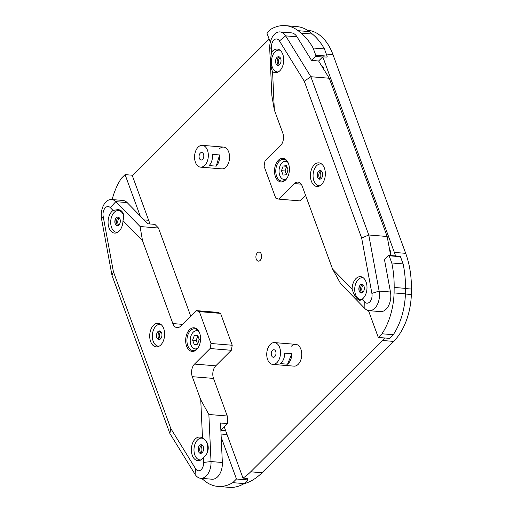 <?xml version="1.0" encoding="UTF-8"?>
<svg xmlns="http://www.w3.org/2000/svg" width="513" height="513" viewBox="0 0 513 513"><rect width="100%" height="100%" fill="white"/><g stroke="black" fill="none" stroke-linecap="round" stroke-linejoin="round"><path stroke-width="0.77" d="M219.34 148.885A10.933 6.849 94.7 0 1 223.572 147.096A10.933 6.849 94.7 0 1 229.503 158.549A10.933 6.849 94.7 0 1 221.776 168.886L200.545 167.142A10.933 6.849 94.7 0 1 195.267 152.194A10.933 6.849 94.7 0 1 202.34 145.352A10.933 6.849 94.7 0 1 208.272 156.805A10.933 6.849 94.7 0 1 200.545 167.142M291.525 346.14A10.933 6.849 94.7 0 1 295.751 344.345A10.933 6.849 94.7 0 1 301.682 355.804A10.933 6.849 94.7 0 1 293.962 366.141L272.73 364.397A10.933 6.849 94.7 0 1 266.798 352.938A10.933 6.849 94.7 0 1 274.519 342.601A10.933 6.849 94.7 0 1 279.303 358.953A10.933 6.849 94.7 0 1 272.73 364.397M389.45 248.837A4.553 2.854 94.7 0 1 390.278 253.287M321.632 65.869A4.553 2.854 94.7 0 1 323.709 69.242M257.379 252.826A4.553 2.854 94.7 0 1 259.136 252.075A4.553 2.854 94.7 0 1 261.611 256.853A4.553 2.854 94.7 0 1 258.392 261.155A4.553 2.854 94.7 0 1 255.949 257.815A4.553 2.854 94.7 0 1 257.379 252.826M269.165 39.225A72.891 45.676 94.7 0 0 266.824 41.425L135.233 172.753A54.667 34.256 94.7 0 0 132.399 175.876L150.001 223.976M203.392 457.609A11.844 7.419 94.7 0 1 202.423 458.737A11.844 7.419 94.7 0 1 197.845 460.68A11.844 7.419 94.7 0 1 191.42 448.266A11.844 7.419 94.7 0 1 199.788 437.07A11.844 7.419 94.7 0 1 202.5 438.166C209.721 441.565 210.227 452.575 203.392 457.609L203.61 462.425A7.291 4.566 94.7 0 1 200.833 469.966A7.291 4.566 94.7 0 1 195.626 468.805L170.803 428.541L113.399 271.678L111.962 275.224L169.874 433.485L195.055 474.326A14.576 9.138 -85.3 0 0 200.673 478.283L211.997 479.213A14.576 9.138 -85.3 0 0 222.347 462.495L220.539 423.013L227.612 423.597L220.898 430.298L224.271 426.931L243.002 478.11L247.247 478.456L247.785 479.931L236.461 479.001L232.793 482.662A56.494 35.397 94.7 0 1 217.929 486.42A56.494 35.397 94.7 0 1 205.251 481.386L202.282 478.937A74.712 46.818 94.7 0 1 201.596 478.36M225.502 430.292L225.149 430.644M327.018 57.116L322.792 56.828L318.624 60.989L311.545 60.406L297.001 36.814A14.576 9.138 -85.3 0 0 291.384 32.858L280.06 31.928A14.576 9.138 -85.3 0 0 269.71 48.645L271.864 95.719L274.327 109.949L272.57 71.576C270.717 68.62 270.21 57.61 271.678 52.134L271.454 47.318A7.291 4.566 94.7 0 1 274.231 39.783A7.291 4.566 94.7 0 1 279.438 40.937L304.267 81.208L361.665 238.07L371.893 293.385A7.291 4.566 94.7 0 1 370.11 301.541A7.291 4.566 94.7 0 1 364.775 302.125L362.005 299.284L359.998 300.394C356.952 299.586 354.316 295.821 352.085 289.108L332.565 269.088L302.221 186.174A9.112 5.707 -85.3 0 0 297.944 182.102A9.112 5.707 -85.3 0 0 294.424 183.596L278.848 199.14L275.731 198.108L264.073 166.244L264.971 161.204L280.54 145.666A9.112 5.707 -85.3 0 0 282.785 133.066L274.327 109.949M243.758 483.804A72.891 45.676 -85.3 0 0 262.028 472.736L393.618 341.408A54.667 34.256 -85.3 0 0 411.349 294.507L411.413 289.056A72.891 45.676 -85.3 0 0 405.687 253.339L332.95 54.57A54.667 34.256 -85.3 0 0 307.345 30.164M384.622 337.964A54.667 34.256 94.7 0 1 382.3 340.478L250.703 471.806A72.891 45.676 94.7 0 1 243.002 478.11M405.411 294.02L411.349 294.507M322.792 56.828L394.362 252.409A72.891 45.676 94.7 0 1 395.568 255.929M287.472 177.383A10.933 6.849 94.7 0 1 285.998 179.306A10.933 6.849 94.7 0 1 281.765 181.102A10.933 6.849 94.7 0 1 275.898 173.073A10.933 6.849 94.7 0 1 279.329 161.101A10.933 6.849 94.7 0 1 283.561 159.306A10.933 6.849 94.7 0 1 288.582 163.903M285.561 180.005A11.844 7.419 -85.3 0 0 287.325 177.652A11.844 7.419 -85.3 0 0 288.479 163.615A11.844 7.419 -85.3 0 0 278.341 160.287A11.844 7.419 -85.3 0 0 275.43 176.664A11.844 7.419 -85.3 0 0 285.561 180.005M352.085 289.108A11.844 7.419 94.7 0 1 355.932 278.604A11.844 7.419 94.7 0 1 360.511 276.661A11.844 7.419 94.7 0 1 366.962 286.325A11.844 7.419 94.7 0 1 362.005 299.284M271.678 52.134A11.844 7.419 94.7 0 1 272.64 51.011A11.844 7.419 94.7 0 1 277.219 49.068A11.844 7.419 94.7 0 1 283.651 61.477A11.844 7.419 94.7 0 1 275.282 72.679A11.844 7.419 94.7 0 1 272.57 71.576M314.289 164.808A11.844 7.419 94.7 0 1 318.868 162.865A11.844 7.419 94.7 0 1 325.293 175.279A11.844 7.419 94.7 0 1 316.925 186.476A11.844 7.419 94.7 0 1 310.564 177.78A11.844 7.419 94.7 0 1 314.289 164.808M332.565 269.088L340.651 283.683L364.903 308.557A14.576 9.138 -85.3 0 0 369.116 310.686A14.576 9.138 -85.3 0 0 379.139 291.076L368.77 234.98L310.859 76.726L304.267 81.208M305.588 195.382L300.079 200.884L278.848 199.14M318.31 185.61A11.844 7.419 -85.3 0 0 319.092 186.155M320.946 163.538A11.844 7.419 -85.3 0 0 320.093 163.948M359.953 299.406A11.844 7.419 -85.3 0 0 361.12 300.156M362.595 277.334A11.844 7.419 -85.3 0 0 361.736 277.745M276.667 71.814A11.844 7.419 -85.3 0 0 277.443 72.352M279.303 49.735A11.844 7.419 -85.3 0 0 278.444 50.146M361.665 238.07L368.77 234.98L387.168 236.493L390.688 255.532M318.624 60.989L329.256 78.239L387.168 236.493M329.256 78.239L310.859 76.726L285.677 35.878A14.576 9.138 -85.3 0 0 280.06 31.928M369.116 310.686L380.441 311.615A14.576 9.138 -85.3 0 0 390.464 292.006L384.442 259.431L388.367 255.519A0.911 0.571 94.7 0 1 388.719 255.371A0.911 0.571 94.7 0 1 389.143 255.775L391.778 262.977A74.712 46.818 94.7 0 1 394.157 287.44L394.093 292.923A56.494 35.397 94.7 0 1 381.967 333.783L378.299 337.445L368.475 310.596M198.634 346.839A10.933 6.849 94.7 0 1 197.152 348.763A10.933 6.849 94.7 0 1 192.926 350.552A10.933 6.849 94.7 0 1 187.053 342.53A10.933 6.849 94.7 0 1 190.49 330.552A10.933 6.849 94.7 0 1 194.716 328.762A10.933 6.849 94.7 0 1 199.737 333.354M189.502 329.737A11.844 7.419 -85.3 0 0 187.194 347.513A11.844 7.419 -85.3 0 0 198.486 347.109A11.844 7.419 -85.3 0 0 199.634 333.065A11.844 7.419 -85.3 0 0 189.502 329.737M122.985 220.641A11.844 7.419 94.7 0 1 119.138 231.139A11.844 7.419 94.7 0 1 114.559 233.082A11.844 7.419 94.7 0 1 108.108 223.418A11.844 7.419 94.7 0 1 113.065 210.465L117.919 209.586C123.043 210.561 124.73 214.248 122.985 220.641L142.505 240.661L172.849 323.575A9.112 5.707 -85.3 0 0 177.126 327.64A9.112 5.707 -85.3 0 0 180.647 326.146L196.216 310.609L199.339 311.635L210.997 343.498L210.099 348.539L194.53 364.076A9.112 5.707 -85.3 0 0 192.285 376.677L200.743 399.8L202.5 438.166M113.399 271.678L103.171 216.364A7.291 4.566 94.7 0 1 104.96 208.201A7.291 4.566 94.7 0 1 110.289 207.618L113.065 210.465M160.781 344.935A11.844 7.419 94.7 0 1 156.202 346.878A11.844 7.419 94.7 0 1 149.777 334.47A11.844 7.419 94.7 0 1 158.139 323.267A11.844 7.419 94.7 0 1 164.5 331.962A11.844 7.419 94.7 0 1 160.781 344.935M192.285 376.677L213.511 378.421A9.112 5.707 94.7 0 1 215.761 365.82L194.53 364.076M210.099 348.539L231.331 350.283L215.761 365.82M158.485 228.041L140.081 226.528L115.823 201.654A14.576 9.138 -85.3 0 0 111.61 199.525L122.934 200.455A14.576 9.138 -85.3 0 1 127.147 202.584L147.834 223.796L154.907 224.38L158.485 228.041L190.708 316.104M142.505 240.661L140.081 226.528M231.331 350.283L232.229 345.243L210.997 343.498M199.339 311.635L220.571 313.379L232.229 345.243M220.571 313.379L217.448 312.353L196.216 310.609M160.223 323.94A11.844 7.419 -85.3 0 0 159.363 324.351M157.587 346.012A11.844 7.419 -85.3 0 0 158.37 346.557M119.478 209.888A11.844 7.419 -85.3 0 0 117.721 210.554M115.944 232.216A11.844 7.419 -85.3 0 0 116.72 232.761M201.865 437.736A11.844 7.419 -85.3 0 0 201.013 438.147M199.23 459.815A11.844 7.419 -85.3 0 0 200.012 460.353M169.874 433.485L170.803 428.541M111.61 199.525A14.576 9.138 -85.3 0 0 101.587 219.134L111.962 275.224M200.673 478.283A14.576 9.138 -85.3 0 0 211.023 461.565L208.868 414.491L200.743 399.8M213.511 378.421L227.265 416.005L208.868 414.491M227.265 416.005L227.612 423.597M326.986 57.174A0.911 0.571 -85.3 0 0 327.063 56.116L324.428 48.921A74.712 46.818 -85.3 0 0 312.417 34.063L309.448 31.614A56.494 35.397 -85.3 0 0 296.777 26.58L285.452 25.65A56.494 35.397 94.7 0 1 298.13 30.684L301.099 33.133A74.712 46.818 94.7 0 1 313.103 47.991L315.739 55.186A0.911 0.571 94.7 0 1 315.514 56.449L311.545 60.406M270.3 42.31L266.914 33.069L270.582 29.408A56.494 35.397 94.7 0 1 285.452 25.65M309.448 31.614L298.13 30.684M324.428 48.921L313.103 47.991M217.929 486.42L229.247 487.35A56.494 35.397 -85.3 0 0 244.117 483.592L247.785 479.931M232.793 482.662L244.117 483.592M221.193 437.268L236.461 479.001M112.129 199.563A56.494 35.397 94.7 0 1 121.408 178.287L125.076 174.625L140.209 215.979M125.076 174.625L132.905 175.273M378.299 337.445L389.623 338.375L393.291 334.713A56.494 35.397 -85.3 0 0 405.417 293.853L405.482 288.37A74.712 46.818 -85.3 0 0 403.103 263.906L400.467 256.705A0.911 0.571 -85.3 0 0 400.037 256.301L388.719 255.371M394.093 292.923L405.417 293.853M393.291 334.713L381.967 333.783M391.778 262.977L403.103 263.906M275.584 355.374A3.764 2.36 94.7 0 1 273.32 357.253A3.764 2.36 94.7 0 1 271.274 353.303A3.764 2.36 94.7 0 1 273.936 349.744A3.764 2.36 94.7 0 1 275.584 355.374M283.548 359.299A10.933 6.849 -85.3 0 0 284.76 353.168L291.833 353.752A10.933 6.849 94.7 0 1 290.621 359.882A10.933 6.849 94.7 0 1 287.524 364.198L280.444 363.614A10.933 6.849 -85.3 0 0 283.548 359.299M291.833 353.752L287.524 364.198M199.313 154.849A3.764 2.36 94.7 0 1 201.75 152.496A3.764 2.36 94.7 0 1 203.796 156.439A3.764 2.36 94.7 0 1 201.134 159.998A3.764 2.36 94.7 0 1 199.313 154.849M216.223 166.154L209.144 165.571A10.933 6.849 -85.3 0 0 212.523 154.375L219.596 154.952A10.933 6.849 94.7 0 1 216.223 166.154L219.596 154.952M286.722 166.289L285.01 170.983L281.47 170.694L283.182 166L286.498 165.68L288.101 170.059L286.389 174.76L283.073 175.074L281.47 170.694M286.716 166.289L283.182 166M285.01 170.983L286.485 174.491M287.735 171.053A2.732 1.712 94.7 0 1 287.947 169.649M286.395 178.877A9.112 5.707 94.7 0 1 284.042 179.46A9.112 5.707 94.7 0 1 279.765 175.388A9.112 5.707 94.7 0 1 280.04 165.866A9.112 5.707 94.7 0 1 285.529 161.3A9.112 5.707 94.7 0 1 287.761 162.255M194.344 335.451L197.877 335.739L196.171 340.44L192.631 340.145L194.344 335.451L197.652 335.136L199.256 339.516L197.543 344.21L194.235 344.531L192.631 340.145M196.171 340.44L197.646 343.941M198.897 340.51A2.732 1.712 94.7 0 1 199.102 339.099M197.556 348.333A9.112 5.707 94.7 0 1 195.196 348.911A9.112 5.707 94.7 0 1 190.919 344.845A9.112 5.707 94.7 0 1 191.202 335.322A9.112 5.707 94.7 0 1 196.691 330.75A9.112 5.707 94.7 0 1 198.922 331.712M199.839 448.157A5.47 3.424 -85.3 0 0 199.711 449.747M202 444.957A4.348 2.725 -85.3 0 0 199.826 448.24A4.348 2.725 -85.3 0 0 199.704 449.657A4.348 2.725 -85.3 0 0 200.051 451.562A4.348 2.725 -85.3 0 0 201.314 453.255M198.602 451.754A5.47 3.424 94.7 0 1 199.076 445.996M198.473 451.434A4.348 2.725 94.7 0 1 198.897 446.284A4.348 2.725 94.7 0 1 202.956 445.977A4.348 2.725 94.7 0 1 202.43 452.402A4.348 2.725 94.7 0 1 198.473 451.44A4.348 2.725 94.7 0 1 198.473 451.434M207.008 453.197A10.933 6.849 -85.3 0 0 205.655 440.622M202.956 438.416A10.933 6.849 -85.3 0 0 201.763 438.147A10.933 6.849 -85.3 0 0 194.042 448.484A10.933 6.849 -85.3 0 0 199.974 459.937A10.933 6.849 -85.3 0 0 200.929 459.911M158.196 334.361A5.47 3.424 -85.3 0 0 158.068 335.951M160.351 331.161A4.348 2.725 -85.3 0 0 158.177 334.444A4.348 2.725 -85.3 0 0 158.062 335.861A4.348 2.725 -85.3 0 0 158.402 337.766A4.348 2.725 -85.3 0 0 159.671 339.459M156.959 337.958A5.47 3.424 94.7 0 1 157.433 332.2M156.824 337.637A4.348 2.725 94.7 0 1 157.254 332.488A4.348 2.725 94.7 0 1 161.313 332.18A4.348 2.725 94.7 0 1 160.781 338.606A4.348 2.725 94.7 0 1 156.831 337.644A4.348 2.725 94.7 0 1 156.824 337.637M161.056 324.53A10.933 6.849 -85.3 0 0 160.12 324.344A10.933 6.849 -85.3 0 0 152.399 334.681A10.933 6.849 -85.3 0 0 158.331 346.14A10.933 6.849 -85.3 0 0 159.286 346.115M123.716 215.736A10.933 6.849 -85.3 0 0 118.477 210.548L120.67 210.728A10.933 6.849 94.7 0 1 121.299 210.824M116.554 220.558A5.47 3.424 -85.3 0 0 116.419 222.148M118.708 217.358A4.348 2.725 -85.3 0 0 116.534 220.648A4.348 2.725 -85.3 0 0 116.419 222.065A4.348 2.725 -85.3 0 0 116.759 223.969A4.348 2.725 -85.3 0 0 118.028 225.656M115.316 224.155A5.47 3.424 94.7 0 1 115.784 218.397M115.181 223.835A4.348 2.725 94.7 0 1 115.611 218.685A4.348 2.725 94.7 0 1 119.67 218.384A4.348 2.725 94.7 0 1 119.138 224.809A4.348 2.725 94.7 0 1 115.188 223.841A4.348 2.725 94.7 0 1 115.181 223.835M118.477 210.548A10.933 6.849 -85.3 0 0 110.75 220.885A10.933 6.849 -85.3 0 0 116.688 232.344A10.933 6.849 -85.3 0 0 117.637 232.312M318.919 173.952A5.47 3.424 -85.3 0 0 318.791 175.542M321.074 170.758A4.348 2.725 -85.3 0 0 318.9 174.042A4.348 2.725 -85.3 0 0 318.785 175.459A4.348 2.725 -85.3 0 0 319.124 177.363A4.348 2.725 -85.3 0 0 320.394 179.05M317.682 177.549A5.47 3.424 94.7 0 1 318.156 171.791M317.553 177.229A4.348 2.725 94.7 0 1 317.977 172.079A4.348 2.725 94.7 0 1 322.036 171.778A4.348 2.725 94.7 0 1 321.51 178.203A4.348 2.725 94.7 0 1 317.553 177.235A4.348 2.725 94.7 0 1 317.553 177.229M321.779 164.122A10.933 6.849 -85.3 0 0 320.843 163.942A10.933 6.849 -85.3 0 0 313.122 174.279A10.933 6.849 -85.3 0 0 319.054 185.738A10.933 6.849 -85.3 0 0 320.009 185.706M360.562 287.755A5.47 3.424 -85.3 0 0 360.434 289.345M362.723 284.555A4.348 2.725 -85.3 0 0 360.549 287.838A4.348 2.725 -85.3 0 0 360.434 289.255A4.348 2.725 -85.3 0 0 360.774 291.16A4.348 2.725 -85.3 0 0 362.037 292.852M359.324 291.352A5.47 3.424 94.7 0 1 359.799 285.594M359.196 291.031A4.348 2.725 94.7 0 1 359.619 285.882A4.348 2.725 94.7 0 1 363.679 285.574A4.348 2.725 94.7 0 1 363.153 292A4.348 2.725 94.7 0 1 359.196 291.038A4.348 2.725 94.7 0 1 359.196 291.031M363.422 277.924A10.933 6.849 -85.3 0 0 362.486 277.738A10.933 6.849 -85.3 0 0 354.765 288.075A10.933 6.849 -85.3 0 0 360.697 299.534A10.933 6.849 -85.3 0 0 361.877 299.47M277.276 60.156A5.47 3.424 -85.3 0 0 277.142 61.746M279.431 56.956A4.348 2.725 -85.3 0 0 277.257 60.239A4.348 2.725 -85.3 0 0 277.142 61.656A4.348 2.725 -85.3 0 0 277.482 63.561A4.348 2.725 -85.3 0 0 278.751 65.254M276.039 63.753A5.47 3.424 94.7 0 1 276.507 57.995M275.904 63.432A4.348 2.725 94.7 0 1 276.334 58.283A4.348 2.725 94.7 0 1 280.393 57.975A4.348 2.725 94.7 0 1 279.861 64.401A4.348 2.725 94.7 0 1 275.911 63.439A4.348 2.725 94.7 0 1 275.904 63.432M280.136 50.325A10.933 6.849 -85.3 0 0 279.2 50.146A10.933 6.849 -85.3 0 0 271.473 60.483A10.933 6.849 -85.3 0 0 277.411 71.935A10.933 6.849 -85.3 0 0 278.36 71.91M202.032 452.812A4.348 2.725 94.7 0 1 201.404 451.677A4.348 2.725 94.7 0 1 201.827 446.528A4.348 2.725 94.7 0 1 202.635 445.515M160.389 339.016A4.348 2.725 94.7 0 1 159.761 337.881A4.348 2.725 94.7 0 1 160.184 332.725A4.348 2.725 94.7 0 1 160.992 331.712M279.47 64.811A4.348 2.725 94.7 0 1 278.841 63.676A4.348 2.725 94.7 0 1 279.264 58.527A4.348 2.725 94.7 0 1 280.066 57.514M321.112 178.607A4.348 2.725 94.7 0 1 320.484 177.479A4.348 2.725 94.7 0 1 320.478 177.472A4.348 2.725 94.7 0 1 320.907 172.323A4.348 2.725 94.7 0 1 321.715 171.31M118.747 225.213A4.348 2.725 94.7 0 1 118.112 224.085A4.348 2.725 94.7 0 1 118.535 218.929A4.348 2.725 94.7 0 1 119.343 217.916M362.755 292.41A4.348 2.725 94.7 0 1 362.127 291.275A4.348 2.725 94.7 0 1 362.127 291.269A4.348 2.725 94.7 0 1 362.55 286.119A4.348 2.725 94.7 0 1 363.358 285.106M250.703 471.806L262.028 472.736M382.3 340.478L393.618 341.408M405.482 288.569L411.413 289.056M394.362 252.409L405.687 253.339M326.3 54.025L332.95 54.57M294.424 183.596L301.176 184.154M390.464 292.006L379.139 291.076L371.893 293.385M364.775 302.125L364.903 308.557M271.454 47.318L269.71 48.645M279.438 40.937L285.677 35.878L297.001 36.814M182.436 324.357L172.849 323.575M101.587 219.134L103.171 216.364M110.289 207.618L115.823 201.654L127.147 202.584M203.61 462.425L211.023 461.565L222.347 462.495M195.626 468.805L195.055 474.326M312.417 34.063L301.099 33.133M327.063 56.116L315.739 55.186M322.594 57.026L315.514 56.449M227.047 434.517L221.039 434.024M144.025 219.891L148.642 220.269M394.157 287.44L405.482 288.37M389.143 255.775L400.467 256.705M225.643 430.683L220.872 430.292M295.751 344.345L274.519 342.601M223.572 147.096L202.34 145.352M284.042 179.46L285.69 179.595M285.529 161.3L287.184 161.435M195.196 348.911L196.851 349.045M196.691 330.75L198.339 330.885M199.974 459.937L200.769 460.001M201.763 438.147L202.59 438.211M158.331 346.14L159.12 346.204M160.12 324.344L160.915 324.408M116.688 232.344L117.477 232.408M319.054 185.738L319.843 185.802M320.843 163.942L321.638 164.006M360.697 299.534L361.755 299.624M362.486 277.738L363.281 277.802M277.411 71.935L278.2 72M279.2 50.146L279.989 50.21"/></g></svg>
